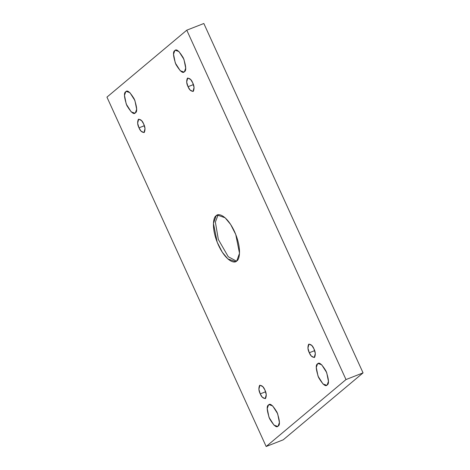 <?xml version="1.0" encoding="UTF-8"?>
<svg xmlns="http://www.w3.org/2000/svg" width="470" height="470" viewBox="0 0 470 470"><rect width="100%" height="100%" fill="white"/><g stroke="black" fill="none" stroke-linecap="round" stroke-linejoin="round"><path stroke-width="0.7" d="M236.763 260.932L239.506 253.289L235.752 234.477L230.641 224.46L225.083 217.763L217.346 215.049L216.177 215.754L218.068 215.007L216.177 215.754C218.115 212.869 226.793 214.96 234.524 231.587C242.032 248.401 239.536 259.863 236.763 260.932C234.824 263.811 226.146 261.725 218.415 245.093C210.907 228.285 213.404 216.823 216.177 215.754L213.433 223.397L217.187 242.203L222.298 252.226L227.856 258.917L235.593 261.631L236.763 260.932M184.422 71.704L185.703 68.138L183.952 59.361L178.97 51.559L175.363 50.29L174.811 50.619C176.315 48.533 179.17 50.995 183.376 58.01C186.126 66.247 186.472 70.811 184.422 71.704C182.918 73.79 180.063 71.328 175.856 64.314C173.113 56.077 172.766 51.512 174.811 50.619L173.53 54.185L175.287 62.962L180.263 70.764L183.876 72.028L184.422 71.704M327.173 384.936L328.454 381.37L326.697 372.593L321.721 364.791L318.108 363.527L317.561 363.856C319.065 361.765 321.921 364.227 326.127 371.241C328.871 379.484 329.223 384.043 327.173 384.936C325.669 387.027 322.814 384.566 318.607 377.545C315.858 369.308 315.511 364.744 317.561 363.856L316.281 367.423L318.031 376.2L323.013 383.996L326.621 385.265L327.173 384.936M135.378 112.829L136.658 109.263L134.908 100.486L129.926 92.684L126.318 91.421L125.766 91.744C127.27 89.658 130.125 92.12 134.332 99.135C137.081 107.371 137.428 111.936 135.378 112.829C133.874 114.921 131.018 112.453 126.812 105.439C124.068 97.202 123.716 92.637 125.766 91.744L124.485 95.31L126.242 104.087L131.218 111.889L134.831 113.158L135.378 112.829M278.128 426.061L279.409 422.495L277.653 413.718L272.676 405.916L269.063 404.652L268.517 404.981C270.021 402.89 272.876 405.352 277.083 412.366C279.826 420.609 280.179 425.174 278.128 426.061C276.624 428.152 273.769 425.691 269.563 418.67C266.813 410.433 266.466 405.869 268.517 404.981L267.236 408.548L268.987 417.325L273.969 425.121L277.576 426.39L278.128 426.061M264.898 389.977L262.847 386.675L259.933 385.2L258.876 389.231L260.245 393.878L265.603 391.78L260.245 393.878C258.706 390.905 258.488 388.079 259.599 385.4C261.855 385.253 263.623 386.781 264.898 389.977C266.437 392.949 266.649 395.775 265.544 398.454C263.282 398.601 261.514 397.074 260.245 393.878L262.289 397.179L265.203 398.654L266.261 394.63L264.898 389.977M143.65 123.927L141.605 120.626L138.691 119.151L137.628 123.181L138.997 127.834L144.361 125.731L138.997 127.834C137.457 124.856 137.246 122.03 138.35 119.356C140.612 119.21 142.381 120.731 143.65 123.927C145.189 126.906 145.406 129.726 144.296 132.405C142.04 132.552 140.272 131.03 138.997 127.834L141.047 131.136L143.961 132.611L145.019 128.58L143.65 123.927M192.694 82.802L190.65 79.501L187.736 78.026L186.678 82.056L188.041 86.703L193.405 84.606L188.041 86.703C186.502 83.731 186.29 80.905 187.395 78.231C189.657 78.085 191.425 79.606 192.694 82.802C194.233 85.775 194.451 88.601 193.346 91.28C191.084 91.427 189.316 89.899 188.041 86.703L190.091 90.011L193.005 91.486L194.063 87.455L192.694 82.802M313.942 348.852L311.892 345.55L308.978 344.075L307.921 348.106L309.289 352.753L314.647 350.655L309.289 352.753C307.75 349.78 307.533 346.954 308.643 344.275C310.899 344.128 312.668 345.656 313.942 348.852C315.482 351.824 315.693 354.65 314.589 357.329C312.327 357.476 310.558 355.949 309.289 352.753L311.34 356.054L314.248 357.529L315.311 353.505L313.942 348.852M106.943 97.126L266.161 446.5L345.996 379.56L186.778 30.18L106.943 97.126L186.778 30.18L345.996 379.56L266.161 446.5L106.943 97.126M283.222 439.82L266.161 446.5L283.222 439.82L363.057 372.875L345.996 379.56L363.057 372.875L203.839 23.5L186.778 30.18L203.839 23.5L363.057 372.875L283.222 439.82M236.492 261.138L228.279 256.749L218.333 239.471L215.366 222.057L218.068 215.007L215.366 222.057L218.333 239.471L228.279 256.749L236.492 261.138"/></g></svg>
